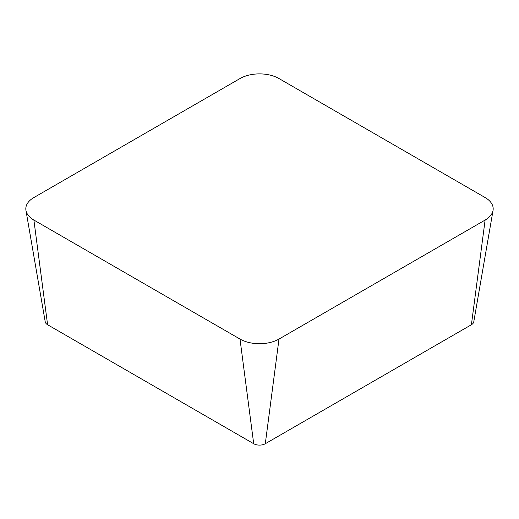 <?xml version="1.0" encoding="UTF-8"?>
<svg xmlns="http://www.w3.org/2000/svg" width="519" height="519" viewBox="0 0 519 519"><rect width="100%" height="100%" fill="white"/><g stroke="black" fill="none" stroke-linecap="round" stroke-linejoin="round"><path stroke-width="0.78" d="M25.95 210.383L45.231 321.858A8.2 4.736 0 0 0 47.592 324.732L253.7 443.726A8.2 4.736 0 0 0 265.3 443.726L471.408 324.732A8.2 4.736 0 0 0 473.769 321.858L493.05 210.383A27.578 15.92 0 0 0 485.109 197.544L279.001 78.551A27.578 15.92 0 0 0 239.999 78.551L33.891 197.544A27.578 15.92 0 0 0 25.95 210.383A27.578 15.92 0 0 0 33.891 220.062L239.999 339.056A27.578 15.92 0 0 0 279.001 339.056L485.109 220.062A27.578 15.92 0 0 0 493.05 210.383M33.891 220.062L47.592 324.732M239.999 339.056L253.7 443.726M279.001 339.056L265.3 443.726M485.109 220.062L471.408 324.732"/></g></svg>
